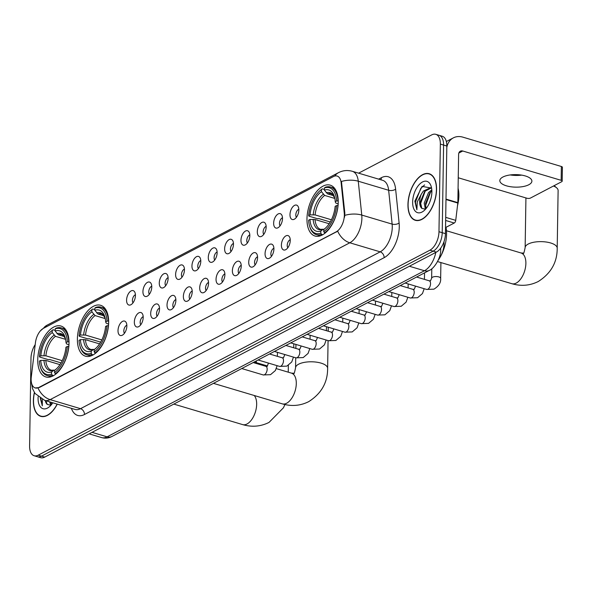 <?xml version="1.0" encoding="UTF-8"?>
<svg xmlns="http://www.w3.org/2000/svg" width="592" height="592" viewBox="0 0 592 592"><rect width="100%" height="100%" fill="white"/><g stroke="black" fill="none" stroke-linecap="round" stroke-linejoin="round"><path stroke-width="0.89" d="M108.654 322.559A26.559 14.267 -73.4 0 0 100.603 305.294A26.559 14.267 -73.4 0 0 77.389 338.92A26.559 14.267 -73.4 0 0 85.44 356.192A26.559 14.267 -73.4 0 0 108.654 322.559M69.02 343.308A26.559 14.267 -73.4 0 0 60.969 326.037A26.559 14.267 -73.4 0 0 37.755 359.67A26.559 14.267 -73.4 0 0 45.799 376.941A26.559 14.267 -73.4 0 0 69.02 343.308M338.232 202.405A26.559 14.267 -73.4 0 0 330.188 185.141A26.559 14.267 -73.4 0 0 306.974 218.766A26.559 14.267 -73.4 0 0 315.018 236.038A26.559 14.267 -73.4 0 0 338.232 202.405M289.984 214.622A7.518 4.04 106.6 0 1 292.996 206.601A7.518 4.04 106.6 0 1 297.872 206.097A7.518 4.04 106.6 0 1 298.834 209.997A7.518 4.04 106.6 0 1 293.906 219.41A7.518 4.04 106.6 0 1 289.984 214.622M298.819 209.235A4.507 2.42 -73.4 0 0 295.8 214.903A4.507 2.42 -73.4 0 0 296.414 217.294M273.645 223.177A7.518 4.04 106.6 0 1 276.656 215.148A7.518 4.04 106.6 0 1 281.533 214.644A7.518 4.04 106.6 0 1 282.495 218.544A7.518 4.04 106.6 0 1 277.567 227.957A7.518 4.04 106.6 0 1 273.645 223.177M282.48 217.789A4.507 2.42 -73.4 0 0 279.461 223.458A4.507 2.42 -73.4 0 0 280.075 225.848M257.305 231.731A7.518 4.04 106.6 0 1 260.317 223.702A7.518 4.04 106.6 0 1 265.194 223.199A7.518 4.04 106.6 0 1 266.156 227.099A7.518 4.04 106.6 0 1 261.227 236.511A7.518 4.04 106.6 0 1 257.305 231.731M266.134 226.344A4.507 2.42 -73.4 0 0 263.122 232.012A4.507 2.42 -73.4 0 0 263.736 234.395M240.966 240.278A7.518 4.04 106.6 0 1 243.978 232.256A7.518 4.04 106.6 0 1 248.855 231.746A7.518 4.04 106.6 0 1 249.817 235.646A7.518 4.04 106.6 0 1 244.888 245.058A7.518 4.04 106.6 0 1 240.966 240.278M249.794 234.891A4.507 2.42 -73.4 0 0 246.783 240.559A4.507 2.42 -73.4 0 0 247.397 242.949M224.627 248.832A7.518 4.04 106.6 0 1 227.639 240.803A7.518 4.04 106.6 0 1 232.515 240.3A7.518 4.04 106.6 0 1 233.47 244.2A7.518 4.04 106.6 0 1 228.549 253.613A7.518 4.04 106.6 0 1 224.627 248.832M233.455 243.445A4.507 2.42 -73.4 0 0 230.443 249.114A4.507 2.42 -73.4 0 0 231.058 251.496M208.288 257.379A7.518 4.04 106.6 0 1 211.3 249.358A7.518 4.04 106.6 0 1 216.169 248.855A7.518 4.04 106.6 0 1 217.131 252.754A7.518 4.04 106.6 0 1 212.21 262.167A7.518 4.04 106.6 0 1 208.288 257.379M217.116 251.992A4.507 2.42 -73.4 0 0 214.104 257.661A4.507 2.42 -73.4 0 0 214.718 260.051M191.949 265.934A7.518 4.04 106.6 0 1 194.96 257.905A7.518 4.04 106.6 0 1 199.83 257.402A7.518 4.04 106.6 0 1 200.792 261.301A7.518 4.04 106.6 0 1 195.863 270.714A7.518 4.04 106.6 0 1 191.949 265.934M200.777 260.547A4.507 2.42 -73.4 0 0 197.765 266.215A4.507 2.42 -73.4 0 0 198.379 268.605M175.609 274.488A7.518 4.04 106.6 0 1 178.621 266.459A7.518 4.04 106.6 0 1 183.49 265.956A7.518 4.04 106.6 0 1 184.452 269.856A7.518 4.04 106.6 0 1 179.524 279.269A7.518 4.04 106.6 0 1 175.609 274.488M184.438 269.101A4.507 2.42 -73.4 0 0 181.426 274.769A4.507 2.42 -73.4 0 0 182.04 277.152M159.27 283.035A7.518 4.04 106.6 0 1 162.282 275.014A7.518 4.04 106.6 0 1 167.151 274.503A7.518 4.04 106.6 0 1 168.113 278.41A7.518 4.04 106.6 0 1 163.185 287.816A7.518 4.04 106.6 0 1 159.27 283.035M168.098 277.648A4.507 2.42 -73.4 0 0 165.087 283.316A4.507 2.42 -73.4 0 0 165.701 285.707M142.931 291.59A7.518 4.04 106.6 0 1 145.943 283.561A7.518 4.04 106.6 0 1 150.812 283.057A7.518 4.04 106.6 0 1 151.774 286.957A7.518 4.04 106.6 0 1 146.846 296.37A7.518 4.04 106.6 0 1 142.931 291.59M151.759 286.202A4.507 2.42 -73.4 0 0 148.747 291.871A4.507 2.42 -73.4 0 0 149.362 294.261M126.584 300.144A7.518 4.04 106.6 0 1 129.604 292.115A7.518 4.04 106.6 0 1 134.473 291.612A7.518 4.04 106.6 0 1 135.435 295.512A7.518 4.04 106.6 0 1 130.506 304.924A7.518 4.04 106.6 0 1 126.584 300.144M135.42 294.749A4.507 2.42 -73.4 0 0 132.408 300.418A4.507 2.42 -73.4 0 0 133.022 302.808M281.4 245.095A7.518 4.04 106.6 0 1 284.419 237.066A7.518 4.04 106.6 0 1 289.288 236.563A7.518 4.04 106.6 0 1 290.25 240.463A7.518 4.04 106.6 0 1 285.322 249.876A7.518 4.04 106.6 0 1 281.4 245.095M290.235 239.708A4.507 2.42 -73.4 0 0 287.224 245.377A4.507 2.42 -73.4 0 0 287.838 247.767M265.061 253.65A7.518 4.04 106.6 0 1 268.08 245.621A7.518 4.04 106.6 0 1 272.949 245.118A7.518 4.04 106.6 0 1 273.911 249.017A7.518 4.04 106.6 0 1 268.983 258.43A7.518 4.04 106.6 0 1 265.061 253.65M273.896 248.263A4.507 2.42 -73.4 0 0 270.884 253.931A4.507 2.42 -73.4 0 0 271.499 256.314M248.721 262.197A7.518 4.04 106.6 0 1 251.741 254.175A7.518 4.04 106.6 0 1 256.61 253.665A7.518 4.04 106.6 0 1 257.572 257.572A7.518 4.04 106.6 0 1 252.643 266.977A7.518 4.04 106.6 0 1 248.721 262.197M257.557 256.81A4.507 2.42 -73.4 0 0 254.545 262.478A4.507 2.42 -73.4 0 0 255.159 264.868M232.382 270.751A7.518 4.04 106.6 0 1 235.401 262.722A7.518 4.04 106.6 0 1 240.271 262.219A7.518 4.04 106.6 0 1 241.233 266.119A7.518 4.04 106.6 0 1 236.304 275.532A7.518 4.04 106.6 0 1 232.382 270.751M241.218 265.364A4.507 2.42 -73.4 0 0 238.206 271.032A4.507 2.42 -73.4 0 0 238.813 273.423M216.043 279.306A7.518 4.04 106.6 0 1 219.062 271.277A7.518 4.04 106.6 0 1 223.931 270.773A7.518 4.04 106.6 0 1 224.893 274.673A7.518 4.04 106.6 0 1 219.965 284.086A7.518 4.04 106.6 0 1 216.043 279.306M224.879 273.911A4.507 2.42 -73.4 0 0 221.867 279.579A4.507 2.42 -73.4 0 0 222.474 281.97M199.704 287.853A7.518 4.04 106.6 0 1 202.723 279.824A7.518 4.04 106.6 0 1 207.592 279.32A7.518 4.04 106.6 0 1 208.554 283.22A7.518 4.04 106.6 0 1 203.626 292.633A7.518 4.04 106.6 0 1 199.704 287.853M208.539 282.465A4.507 2.42 -73.4 0 0 205.528 288.134A4.507 2.42 -73.4 0 0 206.134 290.524M183.365 296.407A7.518 4.04 106.6 0 1 186.384 288.378A7.518 4.04 106.6 0 1 191.253 287.875A7.518 4.04 106.6 0 1 192.215 291.775A7.518 4.04 106.6 0 1 187.287 301.187A7.518 4.04 106.6 0 1 183.365 296.407M192.2 291.02A4.507 2.42 -73.4 0 0 189.188 296.688A4.507 2.42 -73.4 0 0 189.795 299.071M167.025 304.954A7.518 4.04 106.6 0 1 170.045 296.932A7.518 4.04 106.6 0 1 174.914 296.429A7.518 4.04 106.6 0 1 175.876 300.329A7.518 4.04 106.6 0 1 170.947 309.742A7.518 4.04 106.6 0 1 167.025 304.954M175.861 299.567A4.507 2.42 -73.4 0 0 172.842 305.235A4.507 2.42 -73.4 0 0 173.456 307.625M150.686 313.508A7.518 4.04 106.6 0 1 153.698 305.479A7.518 4.04 106.6 0 1 158.575 304.976A7.518 4.04 106.6 0 1 159.537 308.876A7.518 4.04 106.6 0 1 154.608 318.289A7.518 4.04 106.6 0 1 150.686 313.508M159.522 308.121A4.507 2.42 -73.4 0 0 156.503 313.79A4.507 2.42 -73.4 0 0 157.117 316.18M134.347 322.063A7.518 4.04 106.6 0 1 137.359 314.034A7.518 4.04 106.6 0 1 142.235 313.531A7.518 4.04 106.6 0 1 143.197 317.43A7.518 4.04 106.6 0 1 138.269 326.843A7.518 4.04 106.6 0 1 134.347 322.063M143.183 316.676A4.507 2.42 -73.4 0 0 140.163 322.337A4.507 2.42 -73.4 0 0 140.778 324.727M118.008 330.61A7.518 4.04 106.6 0 1 121.02 322.581A7.518 4.04 106.6 0 1 125.896 322.078A7.518 4.04 106.6 0 1 126.858 325.977A7.518 4.04 106.6 0 1 121.93 335.39A7.518 4.04 106.6 0 1 118.008 330.61M126.836 325.223A4.507 2.42 -73.4 0 0 123.824 330.891A4.507 2.42 -73.4 0 0 124.438 333.281M443.956 241.802A15.029 8.073 106.6 0 1 444.022 243.837A15.029 8.073 106.6 0 1 438.702 259.074M344.263 213.113A13.527 7.267 106.6 0 1 344.352 215.214A13.527 7.267 106.6 0 1 336.197 231.835L38.894 387.427A13.527 7.267 106.6 0 1 35.231 387.945A13.527 7.267 106.6 0 1 31.287 376.919L35.431 342.731A13.527 7.267 106.6 0 1 43.438 328.338L333.451 176.557A13.527 7.267 106.6 0 1 337.122 176.039A13.527 7.267 106.6 0 1 341.133 182.736L344.263 213.113L344.855 213.29L344.559 217.205M436.563 189.529A24.302 13.061 -73.4 0 0 429.2 173.722A24.302 13.061 -73.4 0 0 407.955 204.499A24.302 13.061 -73.4 0 0 415.325 220.305A24.302 13.061 -73.4 0 0 436.563 189.529M34.358 392.466A24.302 13.061 -73.4 0 0 33.381 400.54A24.302 13.061 -73.4 0 0 40.752 416.346A24.302 13.061 -73.4 0 0 57.276 404.129M334.769 176.031A17.538 13.105 62.4 0 1 338.506 172.657C342.901 170.407 347.504 169.956 352.329 171.295A20.039 10.767 106.6 0 1 358.271 181.219L361.764 215.066A20.039 10.767 106.6 0 1 361.89 218.174A20.039 10.767 106.6 0 1 349.805 242.794A17.538 13.105 -117.6 0 1 337.699 231.176L39.294 387.545L35.231 387.945M344.84 215.333L344.833 215.355A17.538 9.028 174.1 0 1 361.764 215.066L392.141 224.116L388.648 190.269A20.039 10.767 -73.4 0 0 382.698 180.345L352.329 171.295M435.793 134.325L442.276 136.249A15.029 8.073 -73.4 0 1 446.827 146.024L445.45 233.655A15.029 8.073 -73.4 0 1 436.385 252.118L44.711 457.105A15.029 8.073 -73.4 0 1 40.633 457.675L37.4 456.713A15.029 8.073 -73.4 0 0 41.47 456.143L433.152 251.156A15.029 8.073 -73.4 0 0 442.217 232.686L443.593 145.062A15.029 8.073 -73.4 0 0 439.035 135.287A15.029 8.073 -73.4 0 1 443.593 145.062L442.217 232.686A15.029 8.073 -73.4 0 1 433.152 251.156L41.47 456.143A15.029 8.073 -73.4 0 1 37.4 456.713L34.158 455.751A15.029 8.073 -73.4 0 0 38.228 455.174L429.91 250.187A15.029 8.073 -73.4 0 0 438.975 231.724L440.352 144.1A15.029 8.073 -73.4 0 0 435.793 134.325A15.029 8.073 -73.4 0 0 431.716 134.895L358.597 173.16M378.651 179.132L381.389 177.696A25.056 13.461 106.6 0 1 395.619 189.151A5.01 2.575 -5.9 0 1 388.648 190.269L358.271 181.219A17.538 9.028 174.1 0 0 341.443 181.455L344.855 213.29M35.202 344.611A15.029 8.073 -73.4 0 0 30.976 358.345L29.6 445.976A15.029 8.073 -73.4 0 0 34.158 455.751M408.103 204.425A24.05 12.92 -73.4 0 0 415.392 220.069A24.05 12.92 -73.4 0 0 436.415 189.61A24.05 12.92 -73.4 0 0 429.126 173.967A24.05 12.92 -73.4 0 0 408.103 204.425M457.512 205.639A25.056 13.461 -73.4 0 0 458.874 195.811A25.056 13.461 -73.4 0 0 458.082 188.271M429.762 202.138L430.902 198.72M425.337 209.146L424.212 203.071L428.541 192.555L431.805 189.795M426.07 208.569L425.5 203.456L429.829 192.94L431.871 190.957M421.304 194.198L423.398 191.024L430.65 187.701L431.575 188.101L422.103 186.391L414.859 201.154L416.872 209.805L417.286 201.828L421.304 194.198A11.322 6.083 -73.4 0 0 419.647 201.709A11.322 6.083 -73.4 0 0 421.822 208.384L420.357 201.924L424.686 191.408L431.279 187.945M431.879 191.986A16.332 8.776 -73.4 0 0 431.213 186.547A16.332 8.776 -73.4 0 0 420.586 183.276A16.332 8.776 -73.4 0 0 412.646 202.05A16.332 8.776 -73.4 0 0 424.027 210.678A16.332 8.776 -73.4 0 0 431.879 191.986M421.822 208.384L425.241 209.183M416.872 209.805L415.436 202.124L420.823 188.33L424.612 184.896M420.535 205.794L420.579 203.655L425.404 190.602M425.678 207.326L425.722 205.187L430.547 192.134M528.819 184.741A16.036 6.268 -179.1 0 0 531.89 181.137A16.036 6.268 -179.1 0 0 520.864 174.995A16.036 6.268 -179.1 0 0 502.897 177.023A16.036 6.268 -179.1 0 0 499.826 180.634A16.036 6.268 -179.1 0 0 510.844 186.769A16.036 6.268 -179.1 0 0 528.819 184.741M445.547 227.572L454.242 223.021L445.658 220.461M446.812 147.401A20.039 14.978 -117.6 0 1 453.368 137.862A20.039 14.978 -117.6 0 1 462.951 137.174L561.371 166.493A2.509 0.977 0.9 0 1 562.4 167.307L562.185 181.137A2.509 0.977 -179.1 0 0 561.149 180.331L462.737 151.004A5.01 3.744 62.4 0 0 460.339 151.182A5.01 3.744 62.4 0 0 458.615 154.416L457.853 202.634A2.509 1.347 106.6 0 1 457.823 203.049L455.729 220.357A2.509 1.347 106.6 0 1 454.242 223.021M512.531 174.707A20.039 7.829 -179.1 0 0 519.376 174.818M458.245 177.77L526.939 198.231A2.509 0.977 -179.1 0 0 530.439 198.068L561.704 181.7A2.509 0.977 -179.1 0 0 562.185 181.137M521.663 175.121A16.036 6.268 0.9 0 1 510.23 174.943M34.462 392.629A24.05 12.92 -73.4 0 0 33.529 400.466A24.05 12.92 -73.4 0 0 40.826 416.102A24.05 12.92 -73.4 0 0 57.143 404.092M50.764 405.18L49.639 401.857M51.497 404.602L50.927 402.242M45.303 400.562A11.322 6.083 -73.4 0 0 47.249 404.417L45.784 400.703M38.125 396.825A16.332 8.776 -73.4 0 0 38.073 398.083A16.332 8.776 -73.4 0 0 49.454 406.719A16.332 8.776 -73.4 0 0 52.806 402.797M40.263 397.979L42.306 405.846L42.335 399.496M47.249 404.417L50.668 405.217M42.306 405.846L40.826 398.719M45.961 401.835L45.954 400.754M51.104 403.367L51.097 402.286M330.247 221.993L318.836 218.589L317.564 218.722L308.898 216.139L308.676 215.592A23.85 12.817 -73.4 0 1 320.028 190.639A23.85 12.817 -73.4 0 1 321.471 189.529L321.441 191.667A21.549 11.574 -73.4 0 0 310.045 214.874L315.099 214.918L331.416 219.78M334.828 198.453L324.66 195.427L321.441 191.667M336.604 200.977L338.002 200.91A24.857 13.357 -73.4 0 0 330.506 187.013A24.857 13.357 -73.4 0 0 325.245 187.301L324.423 187.99A23.85 12.817 -73.4 0 1 336.604 200.977L335.235 201.687A21.549 11.574 -73.4 0 0 334.413 196.781A21.549 11.574 -73.4 0 0 324.386 190.121L327.613 193.88L333.555 195.656M338.18 204.033L335.723 202.945L335.235 201.687M438.176 260.295A27.558 14.807 -73.4 0 0 446.56 234.195A27.558 14.807 -73.4 0 0 445.998 227.335M309.794 226.758A24.857 13.357 -73.4 0 0 316.32 234.647A24.857 13.357 -73.4 0 0 321.582 234.358L320.783 233.189A23.85 12.817 -73.4 0 1 309.527 225.878L309.794 226.758M322.788 234.721L321.582 234.358M321.471 189.529L322.3 188.841A24.857 13.357 -73.4 0 0 320.731 190.039L320.028 190.639M322.3 188.841L324.401 189.47M329.159 223.739L315.025 219.528L309.971 219.484L308.61 220.202A23.85 12.817 -73.4 0 0 309.527 225.878M309.971 219.484A21.549 11.574 -73.4 0 0 320.82 231.058L320.783 233.189M310.045 214.874L308.676 215.592M324.386 190.121L324.423 187.99M320.82 231.058L323.173 229.23L320.583 229.333A18.537 9.96 -73.4 0 1 315.025 219.528M313.153 219.329A19.277 10.353 -73.4 0 0 322.692 229.496L324.135 229.245M338.062 205.557L336.53 205.587A23.85 12.817 -73.4 0 1 323.735 231.65L324.534 232.819A24.857 13.357 -73.4 0 0 337.928 205.52M324.534 232.819L325.215 233.019M323.735 231.65L323.772 229.511A21.549 11.574 -73.4 0 0 324.927 228.608A21.549 11.574 -73.4 0 0 335.161 206.305L336.53 205.587M325.755 227.861L323.772 229.511M446.457 230.754L521.019 252.969L523.38 253.095C523.535 254.353 524.12 252.54 525.141 247.656A16.036 6.268 0.9 0 1 528.212 244.045A16.036 6.268 0.9 0 1 546.187 242.017A16.036 6.268 0.9 0 1 557.205 248.159L558.115 190.506A16.036 6.268 -179.1 0 0 556.635 187.827A16.036 6.268 -179.1 0 0 553.483 186.006M100.67 342.146L89.251 338.742L87.986 338.876L79.313 336.293L79.099 335.745A23.85 12.817 -73.4 0 1 90.45 310.793A23.85 12.817 -73.4 0 1 91.893 309.683L91.856 311.821A21.549 11.574 -73.4 0 0 80.468 335.028L85.514 335.072L101.839 339.934M105.243 318.607L95.083 315.58L91.856 311.821M107.019 321.13L108.425 321.064A24.857 13.357 -73.4 0 0 100.929 307.167A24.857 13.357 -73.4 0 0 95.667 307.455L94.838 308.143A23.85 12.817 -73.4 0 1 107.019 321.13L105.657 321.841A21.549 11.574 -73.4 0 0 104.836 316.935A21.549 11.574 -73.4 0 0 94.809 310.275L98.035 314.034L103.977 315.81M108.595 324.187L106.146 323.099L105.657 321.841M80.209 346.912A24.857 13.357 -73.4 0 0 86.735 354.8A24.857 13.357 -73.4 0 0 92.004 354.512L91.205 353.343A23.85 12.817 -73.4 0 1 79.95 346.031L80.209 346.912M93.21 354.874L92.004 354.512M91.893 309.683L92.715 308.994A24.857 13.357 -73.4 0 0 91.153 310.193L90.45 310.793M92.715 308.994L94.816 309.623M99.582 343.893L85.448 339.682L80.394 339.638L79.025 340.356A23.85 12.817 -73.4 0 0 79.95 346.031M80.394 339.638A21.549 11.574 -73.4 0 0 91.242 351.211L91.205 353.343M80.468 335.028L79.099 335.745M94.809 310.275L94.838 308.143M91.242 351.211L93.595 349.384L90.998 349.487A18.537 9.96 -73.4 0 1 85.448 339.682M83.576 339.482A19.277 10.353 -73.4 0 0 93.107 349.65L94.55 349.398M108.484 325.711L106.952 325.741A23.85 12.817 -73.4 0 1 94.158 351.803L94.949 352.973A24.857 13.357 -73.4 0 0 108.351 325.674M94.949 352.973L95.63 353.172M94.158 351.803L94.187 349.665A21.549 11.574 -73.4 0 0 95.349 348.762A21.549 11.574 -73.4 0 0 105.583 326.458L106.952 325.741M96.059 348.103A19.277 10.353 -73.4 0 0 96.163 348.029L94.187 349.665M61.028 362.889L49.617 359.492L48.344 359.625L39.679 357.043L39.457 356.488A23.85 12.817 -73.4 0 1 50.808 331.535A23.85 12.817 -73.4 0 1 52.251 330.432L52.222 332.563A21.549 11.574 -73.4 0 0 40.826 355.777L45.88 355.814L62.197 360.676M65.608 339.357L55.441 336.33L52.222 332.563M67.384 341.873L68.783 341.806A24.857 13.357 -73.4 0 0 61.294 327.909A24.857 13.357 -73.4 0 0 56.025 328.197L55.204 328.886A23.85 12.817 -73.4 0 1 67.384 341.873L66.015 342.59A21.549 11.574 -73.4 0 0 65.194 337.677A21.549 11.574 -73.4 0 0 55.167 331.017L58.393 334.783L64.336 336.552M68.961 344.929L66.504 343.841L66.015 342.59M40.574 367.662A24.857 13.357 -73.4 0 0 47.101 375.55A24.857 13.357 -73.4 0 0 52.362 375.261L51.571 374.092A23.85 12.817 -73.4 0 1 40.308 366.774L40.574 367.662M53.569 375.617L52.362 375.261M52.251 330.432L53.08 329.744A24.857 13.357 -73.4 0 0 51.511 330.943L50.808 331.535M53.08 329.744L55.182 330.373M59.94 364.635L45.806 360.424L40.752 360.387L39.39 361.098A23.85 12.817 -73.4 0 0 40.308 366.774M40.752 360.387A21.549 11.574 -73.4 0 0 51.6 371.954L51.571 374.092M40.826 355.777L39.457 356.488M55.167 331.017L55.204 328.886M51.6 371.954L53.953 370.133L51.363 370.229A18.537 9.96 -73.4 0 1 45.806 360.424M43.934 360.232A19.277 10.353 -73.4 0 0 53.472 370.392L54.915 370.141M68.842 346.461L67.31 346.49A23.85 12.817 -73.4 0 1 54.516 372.546L55.315 373.715A24.857 13.357 -73.4 0 0 68.716 346.416M55.315 373.715L55.996 373.922M54.516 372.546L54.553 370.414A21.549 11.574 -73.4 0 0 55.715 369.512A21.549 11.574 -73.4 0 0 65.941 347.201L67.31 346.49M56.418 368.853A19.277 10.353 -73.4 0 0 56.521 368.779L54.553 370.414M341.133 182.736L341.717 182.913M38.894 387.427L39.294 387.545M336.197 231.835L336.589 231.953M84.501 414.496A5.01 3.744 62.4 0 0 80.527 408.68L380.182 251.844A20.039 10.767 -73.4 0 0 392.267 227.224A20.039 10.767 -73.4 0 0 392.141 224.116A5.01 2.575 -5.9 0 0 399.104 222.999A25.056 13.461 106.6 0 1 384.156 257.668L84.501 414.496A25.056 13.461 106.6 0 1 71.403 408.339M75.088 409.435A20.039 10.767 -73.4 0 0 80.527 408.68L50.15 399.63A20.039 10.767 106.6 0 1 44.718 400.392L75.088 409.435M38.043 388.004A17.538 13.105 62.4 0 0 50.15 399.63L349.805 242.794L380.182 251.844A5.01 3.744 62.4 0 1 384.156 257.668M43.416 328.345A17.538 13.105 -117.6 0 1 46.968 325.237L338.506 172.657M395.619 189.151L399.104 222.999M38.228 455.174L44.711 457.105M429.91 250.187L436.385 252.118M438.975 231.724L445.45 233.655M440.352 144.1L446.827 146.024M380.848 179.79A5.01 3.744 62.4 0 0 381.389 177.696M92.026 432.345L107.115 436.837A10.02 7.489 62.4 0 0 111.903 436.496C108.61 438.206 105.206 438.576 101.683 437.599A20.039 10.767 -73.4 0 0 107.115 436.837L424.464 270.744A20.039 10.767 -73.4 0 0 435.83 252.407M409.383 266.252L424.464 270.744A10.02 7.489 62.4 0 0 429.259 270.403L111.903 436.496M458.83 153.054L462.737 151.004M445.998 199.104L457.853 202.634M561.149 180.331L561.371 166.493M457.823 203.049L445.991 199.519M445.709 217.368L455.729 220.357M521.019 252.969A16.036 8.614 106.6 0 1 525.881 263.396A16.036 8.614 106.6 0 1 516.209 283.094A16.036 8.614 106.6 0 1 511.865 283.701L437.562 261.568M324.66 195.427A18.537 9.96 -73.4 0 0 315.099 214.918M334.695 197.861L332.497 194.509L331.165 193.791A18.537 9.96 -73.4 0 0 327.613 193.88M323.239 194.317A19.277 10.353 -73.4 0 0 313.227 214.718M334.695 197.839A19.277 10.353 -73.4 0 0 326.192 192.777M282.28 403.855C291.523 406.563 300.322 405.831 308.669 401.665C321.375 393.591 327.694 382.476 327.628 368.313A16.036 6.268 0.9 0 0 316.609 362.171A16.036 6.268 0.9 0 0 298.634 364.198A16.036 6.268 0.9 0 0 295.563 367.81C294.542 372.694 293.958 374.507 293.802 373.249L291.442 373.123A16.036 8.614 106.6 0 1 296.296 383.549A16.036 8.614 106.6 0 1 286.632 403.248A16.036 8.614 106.6 0 1 282.28 403.855L213.446 383.35M95.083 315.58A18.537 9.96 -73.4 0 0 85.514 335.072M105.117 318.015L102.919 314.663L101.587 313.945A18.537 9.96 -73.4 0 0 98.035 314.034M93.662 314.47A19.277 10.353 -73.4 0 0 83.65 334.872M105.11 317.993A19.277 10.353 -73.4 0 0 96.614 312.931M254.234 395.5A16.036 8.614 106.6 0 1 256.662 404.299A16.036 8.614 106.6 0 1 246.99 423.99A16.036 8.614 106.6 0 1 242.646 424.605L173.811 404.092M55.441 336.33A18.537 9.96 -73.4 0 0 45.88 355.814M65.475 338.757L63.277 335.405L61.945 334.695A18.537 9.96 -73.4 0 0 58.393 334.783M54.02 335.22A19.277 10.353 -73.4 0 0 44.008 355.614M65.475 338.735A19.277 10.353 -73.4 0 0 56.973 333.673M416.59 277.034L429.193 280.786A4.507 2.42 106.6 0 1 430.554 283.716A4.507 2.42 106.6 0 1 427.668 289.34A4.507 2.42 106.6 0 1 426.617 289.429L405.135 283.028M429.193 280.786L430.51 280.808L431.642 278.225A4.507 1.761 0.9 0 1 432.5 277.211A4.507 1.761 0.9 0 1 432.678 277.123A4.507 1.761 0.9 0 1 437.688 276.664A4.507 1.761 0.9 0 1 440.655 278.366C441.033 282.591 438.783 286.195 433.921 289.162L426.617 289.429M400.251 285.581L412.853 289.34A4.507 2.42 106.6 0 1 414.215 292.27A4.507 2.42 106.6 0 1 411.329 297.887A4.507 2.42 106.6 0 1 410.278 297.983L388.789 291.582M412.853 289.34L414.171 289.362L415.303 286.78A4.507 1.761 0.9 0 1 415.606 286.151M383.912 294.135L396.514 297.887A4.507 2.42 106.6 0 1 397.876 300.825A4.507 2.42 106.6 0 1 394.99 306.441A4.507 2.42 106.6 0 1 393.939 306.53L372.449 300.129M396.514 297.887L397.831 297.917L398.956 295.327A4.507 1.761 0.9 0 1 399.267 294.705M367.573 302.69L380.175 306.441A4.507 2.42 106.6 0 1 381.537 309.372A4.507 2.42 106.6 0 1 378.651 314.988A4.507 2.42 106.6 0 1 377.6 315.085L356.11 308.684M380.175 306.441L381.492 306.464L382.617 303.881A4.507 1.761 0.9 0 1 382.928 303.252M351.234 311.237L363.836 314.988A4.507 2.42 106.6 0 1 365.197 317.926A4.507 2.42 106.6 0 1 362.311 323.543A4.507 2.42 106.6 0 1 361.261 323.639L339.771 317.238M363.836 314.988L365.153 315.018L366.278 312.435A4.507 1.761 0.9 0 1 366.589 311.806M334.894 319.791L347.489 323.543A4.507 2.42 106.6 0 1 348.858 326.473A4.507 2.42 106.6 0 1 345.972 332.097A4.507 2.42 106.6 0 1 344.921 332.186L323.432 325.785M347.489 323.543L348.814 323.572L349.939 320.982A4.507 1.761 0.9 0 1 350.249 320.353M318.555 328.338L331.15 332.097A4.507 2.42 106.6 0 1 332.519 335.028A4.507 2.42 106.6 0 1 329.633 340.644A4.507 2.42 106.6 0 1 328.575 340.74L307.093 334.339M331.15 332.097L332.475 332.119L333.599 329.537A4.507 1.761 0.9 0 1 333.91 328.908M302.216 336.892L314.811 340.644A4.507 2.42 106.6 0 1 316.18 343.582A4.507 2.42 106.6 0 1 313.294 349.199A4.507 2.42 106.6 0 1 312.236 349.287L290.753 342.886M314.811 340.644L316.135 340.674L317.26 338.084A4.507 1.761 0.9 0 1 317.571 337.462M285.877 345.447L298.472 349.199A4.507 2.42 106.6 0 1 299.841 352.129A4.507 2.42 106.6 0 1 296.955 357.753A4.507 2.42 106.6 0 1 295.896 357.842L274.414 351.441M298.472 349.199L299.796 349.221L300.921 346.638A4.507 1.761 0.9 0 1 301.232 346.009M269.538 353.994L282.132 357.753A4.507 2.42 106.6 0 1 283.501 360.683A4.507 2.42 106.6 0 1 280.615 366.3A4.507 2.42 106.6 0 1 279.557 366.396L258.075 359.995M282.132 357.753L283.457 357.775L284.582 355.193A4.507 1.761 0.9 0 1 284.893 354.564M253.198 362.548L265.793 366.3A4.507 2.42 106.6 0 1 267.162 369.23A4.507 2.42 106.6 0 1 264.276 374.854A4.507 2.42 106.6 0 1 263.218 374.943L241.736 368.542M265.793 366.3L267.11 366.33L268.243 363.74A4.507 1.761 0.9 0 1 268.553 363.118M31.435 382.691L32.575 388.759L35.039 393.473L44.718 400.392M40.397 330.854L46.968 325.237M440.663 248.189L440.677 249.373C441.292 258.297 433.329 269.338 429.259 270.403M101.683 437.599L89.133 433.862M417.182 220.601L415.392 220.069M430.917 174.499L429.126 173.967M446.361 141.532L453.368 137.862M42.617 416.635L40.826 416.102M511.865 283.701C521.101 286.41 529.899 285.677 538.254 281.511C550.952 273.437 557.272 262.323 557.205 248.159M525.141 247.656L525.925 197.928M320.324 235.845L316.32 234.647M334.517 188.204L330.506 187.013M554.127 185.666L556.635 187.827M295.563 367.81L295.719 357.79M295.867 348.422L295.933 344.433M90.746 355.999L86.735 354.8M104.939 308.358L100.929 307.167M327.628 368.313L328.064 340.585M328.212 331.217L328.271 327.228M254.19 362.023L267.554 366.004M276.353 368.631L291.442 373.123M242.646 424.605C251.881 427.313 260.68 426.58 269.034 422.407L283.427 407.807L284.93 404.551M256.329 362.667L256.358 360.891M51.104 376.741L47.101 375.55M65.298 329.108L61.294 327.909M288.252 372.176L288.363 365.36M431.642 278.225L431.79 268.761M440.655 278.366L440.907 262.567M424.183 288.704L422.451 293.573L417.575 297.717L410.278 297.983M415.303 286.78L415.31 286.062M424.434 279.372L424.538 272.875M407.844 297.258L406.112 302.12L401.235 306.264L393.939 306.53M398.956 295.327L398.971 294.616M408.095 287.919L408.162 283.931M391.504 305.805L389.765 310.674L384.896 314.818L377.6 315.085M382.617 303.881L382.632 303.163M391.756 296.474L391.823 292.485M375.158 314.359L373.426 319.229L368.557 323.365L361.261 323.639M366.278 312.435L366.293 311.718M375.417 305.021L375.483 301.032M358.819 322.906L357.087 327.776L352.218 331.92L344.921 332.186M349.939 320.982L349.953 320.265M359.078 313.575L359.144 309.586M342.479 331.461L340.748 336.33L335.879 340.474L328.575 340.74M333.599 329.537L333.614 328.819M342.738 322.129L342.798 318.141M326.14 340.015L324.409 344.877L319.539 349.021L312.236 349.287M317.26 338.084L317.275 337.373M326.399 330.676L326.458 326.688M309.801 348.562L308.069 353.431L303.2 357.575L295.896 357.842M300.921 346.638L300.936 345.92M310.06 339.231L310.119 335.242M293.462 357.117L291.73 361.986L286.861 366.122L279.557 366.396M284.582 355.193L284.597 354.475M293.721 347.785L293.78 343.789M277.123 365.671L275.391 370.533L270.522 374.677L263.218 374.943M268.243 363.74L268.257 363.022M277.382 356.332L277.441 352.344"/></g></svg>
